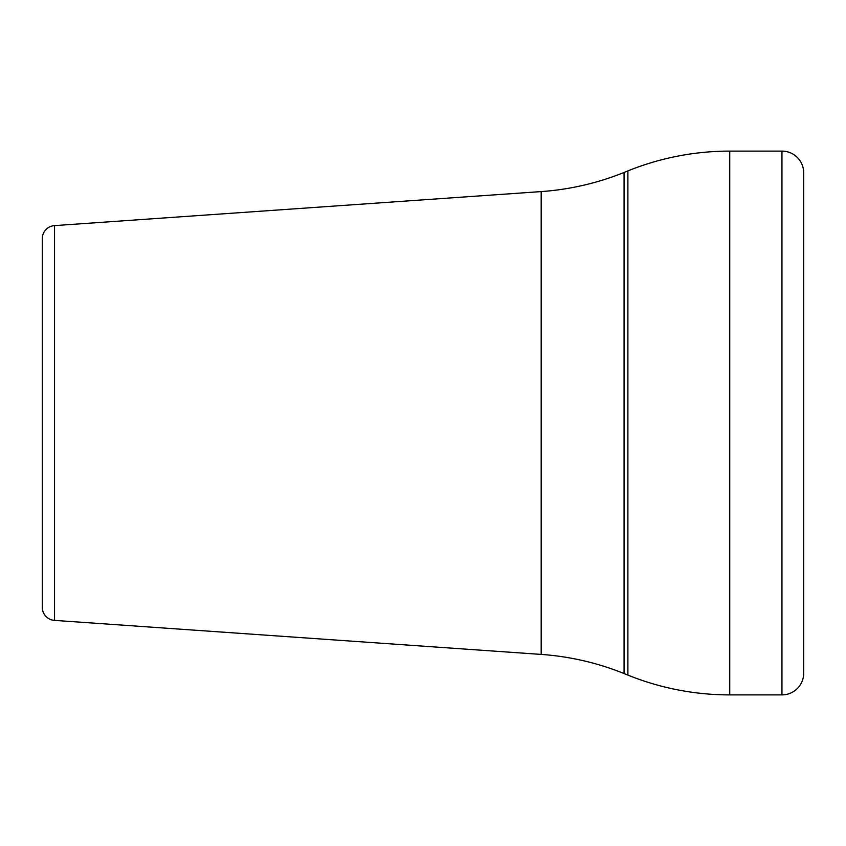 <?xml version="1.0" encoding="UTF-8"?>
<svg xmlns="http://www.w3.org/2000/svg" width="846" height="846" viewBox="0 0 846 846"><rect width="100%" height="100%" fill="white"/><g stroke="black" fill="none" stroke-linecap="round" stroke-linejoin="round"><path stroke-width="1.27" d="M627.891 675.097L627.891 170.903L624.073 172.447A271.894 271.894 0 0 1 541.176 191.587L54.44 225.618A13.05 13.05 0 0 0 42.3 238.635L42.3 607.365A13.05 13.05 0 0 0 54.44 620.382L541.176 654.413A271.894 271.894 0 0 1 624.073 673.553L627.891 675.097A271.894 271.894 0 0 0 729.749 694.894L781.947 694.894A21.753 21.753 0 0 0 803.7 673.141L803.7 172.859A21.753 21.753 0 0 0 781.947 151.106L781.947 694.894M627.891 170.903A271.894 271.894 0 0 1 729.749 151.106L781.947 151.106M54.44 225.618L54.44 620.382M541.176 191.587L541.176 654.413M624.073 172.447L624.073 673.553M729.749 151.106L729.749 694.894"/></g></svg>
